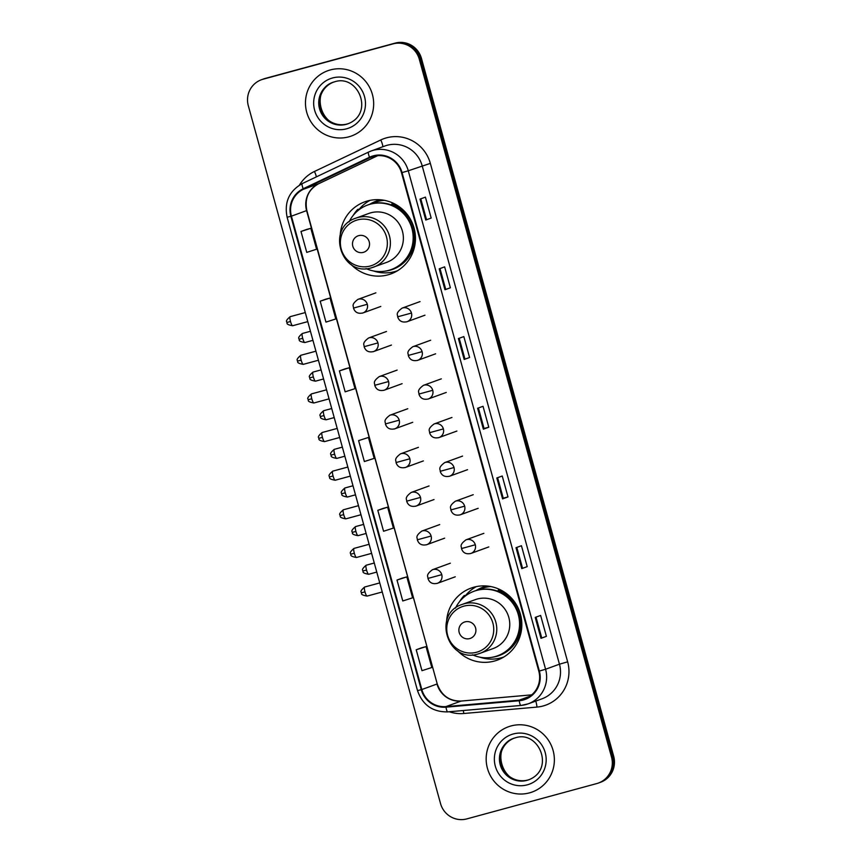 <?xml version="1.0" encoding="UTF-8"?>
<svg xmlns="http://www.w3.org/2000/svg" width="862" height="862" viewBox="0 0 862 862"><rect width="100%" height="100%" fill="white"/><g stroke="black" fill="none" stroke-linecap="round" stroke-linejoin="round"><path stroke-width="1.29" d="M457.42 650.648A38.327 37.562 -110 0 0 494.368 661.057A38.327 37.562 -110 0 0 497.309 660.13A38.327 37.562 -110 0 0 519.991 612.753A38.327 37.562 -110 0 0 474.014 587.162A38.327 37.562 -110 0 0 471.083 588.089A38.327 37.562 -110 0 0 446.624 620.996M476.363 586.602A38.327 37.562 -110 0 0 466.051 594.92M498.645 658.417A38.327 37.562 -110 0 0 502.309 657.868M351.039 264.429A38.327 37.562 -110 0 0 387.986 274.838A38.327 37.562 -110 0 0 390.917 273.911A38.327 37.562 -110 0 0 413.609 226.523A38.327 37.562 -110 0 0 367.632 200.943A38.327 37.562 -110 0 0 364.691 201.87A38.327 37.562 -110 0 0 340.242 234.776M369.981 200.383A38.327 37.562 -110 0 0 359.669 208.701M392.264 272.198A38.327 37.562 -110 0 0 395.927 271.649M369.679 204.326A35.073 34.372 70 0 1 376.101 201.18A35.073 34.372 70 0 1 378.795 200.329A35.073 34.372 70 0 1 380.918 199.822M378.58 200.383A35.073 34.372 -110 0 0 374.679 202.473M476.061 590.545A35.073 34.372 70 0 1 482.494 587.399A35.073 34.372 70 0 1 485.177 586.548A35.073 34.372 70 0 1 487.299 586.041M484.961 586.613A35.073 34.372 -110 0 0 481.061 588.703M598.422 783.041L600.588 782.254A21.701 21.259 -110 0 0 613.69 756.286L421.464 58.433A21.701 21.259 -110 0 0 395.195 43.1L265.237 78.431A21.701 21.259 -110 0 0 263.578 78.959L262.49 79.358A21.701 21.259 -110 0 1 264.149 78.83A21.701 21.259 -110 0 0 262.49 79.358L261.412 79.746A21.701 21.259 -110 0 0 248.31 105.714L440.536 803.567A21.701 21.259 -110 0 0 466.805 818.9L596.763 783.569A21.701 21.259 -110 0 0 611.524 757.073L419.298 59.23A21.701 21.259 -110 0 0 393.018 43.887L263.072 79.218A21.701 21.259 -110 0 0 261.412 79.746M393.018 43.887L264.149 78.83L394.106 43.499A21.701 21.259 -110 0 1 420.387 58.831A21.701 21.259 -110 0 0 394.106 43.499L395.195 43.1M611.524 757.073L612.602 756.674L420.387 58.831L612.602 756.674A21.701 21.259 -110 0 1 599.51 782.642A21.701 21.259 -110 0 0 612.602 756.674L613.69 756.286M330.351 69.919A34.717 34.017 -110 0 0 327.689 70.77A34.717 34.017 -110 0 0 307.141 113.676A34.717 34.017 -110 0 0 348.787 136.843A34.717 34.017 -110 0 0 351.448 136.002A34.717 34.017 -110 0 0 371.996 93.096A34.717 34.017 -110 0 0 330.351 69.919A34.717 34.017 -110 0 0 327.689 70.77A34.717 34.017 -110 0 0 307.141 113.676A34.717 34.017 -110 0 0 348.787 136.843A34.717 34.017 -110 0 0 351.448 136.002A34.717 34.017 -110 0 0 371.996 93.096A34.717 34.017 -110 0 0 330.351 69.919M511.047 725.944A34.717 34.017 -110 0 0 508.386 726.785A34.717 34.017 -110 0 0 487.838 769.691A34.717 34.017 -110 0 0 529.483 792.868A34.717 34.017 -110 0 0 532.145 792.027A34.717 34.017 -110 0 0 552.693 749.11A34.717 34.017 -110 0 0 511.047 725.944A34.717 34.017 -110 0 0 508.386 726.785A34.717 34.017 -110 0 0 487.838 769.691A34.717 34.017 -110 0 0 529.483 792.868A34.717 34.017 -110 0 0 532.145 792.027A34.717 34.017 -110 0 0 552.693 749.11A34.717 34.017 -110 0 0 511.047 725.944M373.472 156.388A23.145 22.681 70 0 1 401.509 172.745L538.804 671.207A23.145 22.681 70 0 1 519.172 700.159L445.956 706.592A23.145 22.681 70 0 1 421.82 689.535L291.421 216.157A23.145 22.681 70 0 1 303.456 189.263L369.766 157.757A23.145 22.681 70 0 1 373.472 156.388M373.321 155.828A23.727 23.242 -110 0 0 369.518 157.24L303.208 188.746A23.727 23.242 -110 0 0 290.871 216.308L421.27 689.686A23.727 23.242 -110 0 0 446.01 707.163L519.226 700.741A23.727 23.242 -110 0 0 539.353 671.056L402.058 172.594A23.727 23.242 -110 0 0 373.321 155.828M546.4 636.35L540.98 638.322L546.4 636.35L540.636 615.436L535.216 617.407L540.98 638.322M527.199 566.636L521.779 568.608L527.199 566.636L521.435 545.721L516.015 547.693L521.779 568.608M497.6 477.688L503.246 498.214L502.578 498.893L507.998 496.921L502.234 476.007L496.814 477.979L502.578 498.893M503.246 498.204L507.998 496.921M431.183 218.054L425.763 220.036L431.183 218.054L425.419 197.139L419.999 199.111L425.763 220.036M450.384 287.768L444.964 289.751L450.384 287.768L444.63 266.854L439.211 268.836L444.964 289.751M469.585 357.493L464.165 359.465L469.585 357.493L463.831 336.579L458.412 338.55L464.165 359.465M478.399 407.974L484.045 428.5L483.377 429.179L488.786 427.207L483.032 406.293L477.613 408.265L483.377 429.179M484.045 428.489L488.786 427.207M402.425 578.079L397.005 580.051L402.769 600.965L412.607 597.808L406.842 576.893L402.371 578.1M421.626 647.793L416.206 649.765L421.971 670.679L431.808 667.522L426.043 646.608L421.572 647.815M344.822 368.936L339.402 370.908L345.156 391.822L354.993 388.665L349.239 367.751L344.768 368.947M325.62 299.222L320.201 301.194L325.955 322.108L335.792 318.951L330.027 298.036L325.567 299.233M306.419 229.507L300.989 231.469L306.753 252.383L316.591 249.237L310.826 228.322L306.355 229.518M383.224 508.364L377.804 510.336L383.568 531.251L393.406 528.094L387.641 507.179L383.17 508.386M358.603 440.622L364.367 461.536L374.194 458.379L368.44 437.465L358.603 440.622L368.44 437.465M464.844 358.775L459.198 338.26M445.643 289.061L439.986 268.545M426.442 219.347L420.785 198.831M522.458 567.929L516.801 547.402M541.659 637.643L536.002 617.117M339.402 370.908L349.239 367.751M320.201 301.194L330.027 298.036M300.989 231.469L310.826 228.322M377.804 510.336L387.641 507.179M397.005 580.051L406.842 576.893M416.206 649.765L426.043 646.608M363.311 252.372A8.674 8.501 -110 0 0 369.216 241.769A8.674 8.501 -110 0 0 358.7 235.638A8.674 8.501 -110 0 0 352.806 246.241A8.674 8.501 -110 0 0 363.311 252.372M371.716 267.726L386.715 262.35A26.032 25.515 -110 0 0 402.123 230.176A26.032 25.515 -110 0 0 368.904 213.42L355.909 218.151C325.502 227.471 341.492 277.639 371.716 267.726A26.032 25.515 -110 0 0 389.139 234.895A26.032 25.515 -110 0 0 355.909 218.151M366.07 268.588A34.351 33.661 -110 0 0 388.557 270.409A34.351 33.661 -110 0 0 391.186 269.58A34.351 33.661 -110 0 0 411.519 227.115A34.351 33.661 -110 0 0 370.315 204.186A34.351 33.661 -110 0 0 367.686 205.016A34.351 33.661 -110 0 0 349.078 221.922M391.186 269.58L391.725 269.375A34.351 33.661 -110 0 0 412.068 226.921A34.351 33.661 -110 0 0 370.854 203.982A34.351 33.661 -110 0 0 368.225 204.822L367.686 205.016M384.42 200.329A34.351 33.661 -110 0 0 377.901 201.417A34.351 33.661 -110 0 0 375.272 202.258A34.351 33.661 -110 0 0 371.824 203.734M381.726 199.909A34.351 33.661 -110 0 0 381.23 200.081L375.272 202.258M397.501 270.743A37.605 36.85 70 0 1 394.699 271.627A37.605 36.85 70 0 1 373.397 270.937M353.183 215.414A37.605 36.85 70 0 1 357.719 209.412L359.993 209.024M392.522 202.882L391.801 204.1A34.674 33.984 -110 0 1 414.848 240.487A34.674 33.984 -110 0 1 385.486 271.088M355.877 212.451L357.719 209.412M469.693 638.591A8.674 8.501 -110 0 0 475.598 627.999A8.674 8.501 -110 0 0 465.092 621.858A8.674 8.501 -110 0 0 459.187 632.46A8.674 8.501 -110 0 0 469.693 638.591M478.119 653.935A26.032 25.515 -110 0 0 480.112 653.299L493.096 648.58A26.032 25.515 -110 0 0 508.515 616.395A26.032 25.515 -110 0 0 475.285 599.65L462.301 604.381C431.894 613.701 447.884 663.859 478.098 653.946L480.112 653.299A26.032 25.515 -110 0 0 495.521 621.125A26.032 25.515 -110 0 0 462.301 604.381M472.462 654.808A34.351 33.661 -110 0 0 494.939 656.639A34.351 33.661 -110 0 0 497.568 655.799A34.351 33.661 -110 0 0 517.9 613.335A34.351 33.661 -110 0 0 476.697 590.405A34.351 33.661 -110 0 0 474.068 591.235A34.351 33.661 -110 0 0 455.47 608.141M497.568 655.799L498.117 655.605A34.351 33.661 -110 0 0 518.45 613.141A34.351 33.661 -110 0 0 477.236 590.211A34.351 33.661 -110 0 0 474.606 591.041L474.068 591.235M490.801 586.559A34.351 33.661 -110 0 0 484.282 587.647A34.351 33.661 -110 0 0 481.653 588.477A34.351 33.661 -110 0 0 478.205 589.964M488.107 586.128A34.351 33.661 -110 0 0 487.612 586.311L481.653 588.477M503.882 656.963A37.605 36.85 70 0 1 501.091 657.846A37.605 36.85 70 0 1 479.778 657.156M459.565 601.644A37.605 36.85 70 0 1 464.101 595.631L466.374 595.254M498.904 589.112L498.182 590.33A34.674 33.984 -110 0 1 521.23 626.706A34.674 33.984 -110 0 1 491.868 657.318M462.258 598.67L464.101 595.631M265.237 78.431L263.072 79.218M421.464 58.433L419.298 59.23M299.437 185.114A36.161 35.439 70 0 1 314.447 171.473L380.756 139.967A36.161 35.439 70 0 1 430.343 163.381L567.649 661.844L559.449 664.193L422.154 165.73A28.931 28.349 -110 0 0 387.113 145.29A28.931 28.349 -110 0 0 384.894 145.99L371.026 151.044A28.931 28.349 70 0 1 373.235 150.333A28.931 28.349 70 0 1 408.276 170.784L402.058 172.594M567.649 661.844A36.161 35.439 70 0 1 543.049 706A36.161 35.439 70 0 1 536.961 707.088L463.745 713.51A36.161 35.439 70 0 1 449.296 711.753M541.993 698.823A28.931 28.349 -110 0 0 559.449 664.193L545.581 669.246A28.931 28.349 70 0 1 528.115 703.866A28.931 28.349 70 0 1 521.036 705.439A7.23 1.39 85 0 1 520.96 705.461L528.115 703.866L541.993 698.823M368.58 152.068L302.271 183.574A7.23 1.433 64.6 0 0 302.271 183.574L368.559 152.078A7.23 1.433 64.6 0 1 368.602 152.057A28.931 28.349 70 0 1 371.026 151.044L368.58 152.068A7.23 1.433 64.6 0 0 369.518 157.24M303.208 188.746A7.23 1.433 64.6 0 1 302.271 183.574C289.158 191.019 284.104 202.236 287.121 217.224L290.871 216.308M421.27 689.686L417.51 690.613C422.585 705.019 432.67 712.109 447.744 711.883A7.23 1.39 85 0 0 447.82 711.872L520.885 705.45M446.01 707.163A7.23 1.39 85 0 0 447.744 711.883L520.96 705.461A7.23 1.39 85 0 1 519.226 700.741M539.353 671.056L545.581 669.246L408.276 170.784L430.343 163.381M314.447 171.473A7.23 1.433 -115.4 0 1 316.365 176.872M380.756 139.967A7.23 1.433 -115.4 0 1 382.674 146.799M463.325 710.514A7.23 1.39 -95 0 1 463.745 713.51M535.679 701.118A7.23 1.39 -95 0 1 536.961 707.088M421.82 689.535L436.991 684.019A23.145 22.681 -110 0 0 461.127 701.065L531.735 694.869M445.956 706.592L461.127 701.065A13.016 2.511 -95 0 1 461.256 701.043A13.016 2.511 -95 0 1 461.385 701.043M519.172 700.159L529.99 696.227M369.766 157.757L373.699 156.324M303.456 189.263L318.628 183.746A23.145 22.681 -110 0 0 306.592 210.63L437.228 683.911C441.43 695.569 449.436 701.28 461.256 701.043L531.757 694.847M318.714 183.703A13.016 2.586 -115.4 0 1 318.671 183.725L377.728 155.666L318.628 183.746A13.016 2.586 -115.4 0 0 318.671 183.725C308.424 189.457 304.48 198.389 306.84 210.522L437.228 683.911M291.421 216.157L306.84 210.522M483.474 429.136L477.72 408.222M464.273 359.411L458.519 338.507M445.072 289.697L439.308 268.793M425.871 219.982L420.106 199.079M502.675 498.85L496.921 477.936M521.887 568.564L516.122 547.65M541.088 638.279L535.324 617.364M333.314 82.213A22.046 21.604 -110 0 0 320.815 109.528A22.046 21.604 -110 0 0 348.388 123.622M334.531 81.836A22.046 21.604 -110 0 0 319.791 109.625A22.046 21.604 -110 0 0 347.925 123.805C374.787 113.687 358.193 73.69 334.51 81.847L332.84 82.375M346.567 128.815A26.388 25.849 -110 0 0 364.518 96.598A26.388 25.849 -110 0 0 332.56 77.957A26.388 25.849 -110 0 0 314.619 110.164A26.388 25.849 -110 0 0 346.567 128.815M370.218 266.024A23.92 23.436 -110 0 0 386.478 236.813A23.92 23.436 -110 0 0 357.514 219.907A23.92 23.436 -110 0 0 341.244 249.118A23.92 23.436 -110 0 0 370.218 266.024M476.6 652.243A23.92 23.436 -110 0 0 492.87 623.043A23.92 23.436 -110 0 0 463.896 606.137A23.92 23.436 -110 0 0 447.626 635.337A23.92 23.436 -110 0 0 476.6 652.243M514.011 738.228A22.046 21.604 -110 0 0 501.512 765.542A22.046 21.604 -110 0 0 529.096 779.647M515.228 737.861A22.046 21.604 -110 0 0 500.488 765.639A22.046 21.604 -110 0 0 528.621 779.819C555.484 769.712 538.89 729.715 515.207 737.861L513.536 738.4M527.275 784.84A26.388 25.849 -110 0 0 545.215 752.623A26.388 25.849 -110 0 0 513.256 733.971A26.388 25.849 -110 0 0 495.316 766.189A26.388 25.849 -110 0 0 527.275 784.84M411.465 313.046A7.23 7.09 -110 0 0 402.145 308.111C394.677 313.682 398.104 315.115 397.651 316.817L411.465 313.046A7.23 7.09 -110 0 1 407.101 321.698C402.252 322.776 399.095 321.16 397.651 316.817M302.713 338.335A4.698 0.937 -105.2 0 1 302.357 333.475C295.882 339.014 300.084 338.518 299.06 339.262L302.713 338.335A4.698 0.937 -105.2 0 0 304.825 342.548L312.938 340.339M299.146 339.219L299.06 339.262C300.31 339.348 296.431 341.05 304.825 342.548M406.541 321.871A7.23 7.09 -110 0 0 407.101 321.698L424.977 315.19M422.1 351.664A7.23 7.09 -110 0 0 412.79 346.729C405.323 352.299 408.75 353.732 408.286 355.446L422.1 351.664A7.23 7.09 -110 0 1 417.736 360.316C412.887 361.404 409.741 359.777 408.286 355.446M313.359 376.953A4.698 0.937 -105.2 0 1 313.003 372.093C306.516 377.642 310.719 377.147 309.706 377.879L313.359 376.953A4.698 0.937 -105.2 0 0 315.47 381.166L323.573 378.968M309.792 377.847L309.706 377.879C310.945 377.965 307.066 379.679 315.47 381.166M417.176 360.499A7.23 7.09 -110 0 0 417.736 360.316L435.622 353.808M432.735 390.292A7.23 7.09 -110 0 0 423.425 385.346C415.958 390.917 419.385 392.35 418.921 394.063L432.735 390.292A7.23 7.09 -110 0 1 428.371 398.944C423.522 400.022 420.376 398.395 418.921 394.063M323.993 415.581A4.698 0.937 -105.2 0 1 323.638 410.721C317.151 416.26 321.354 415.764 320.341 416.508L323.993 415.581A4.698 0.937 -105.2 0 0 326.105 419.794L334.219 417.585M320.427 416.465L320.341 416.508C321.58 416.594 317.712 418.296 326.105 419.794M427.821 399.117A7.23 7.09 -110 0 0 428.371 398.944L446.257 392.436M443.38 428.91A7.23 7.09 -110 0 0 434.06 423.975C426.593 429.545 430.019 430.978 429.567 432.692L443.38 428.91A7.23 7.09 -110 0 1 439.006 437.562C434.168 438.65 431.011 437.023 429.567 432.692M334.628 454.199A4.698 0.937 -105.2 0 1 334.273 449.339C327.797 454.888 331.999 454.393 330.976 455.125L334.628 454.199A4.698 0.937 -105.2 0 0 336.74 458.412L344.854 456.213M331.062 455.093L330.976 455.125C332.226 455.211 328.347 456.925 336.74 458.412M438.456 437.745A7.23 7.09 -110 0 0 439.006 437.562L456.892 431.054M454.015 467.527A7.23 7.09 -110 0 0 444.706 462.592C437.239 468.163 440.665 469.596 440.202 471.309L454.015 467.527A7.23 7.09 -110 0 1 449.652 476.19C444.803 477.268 441.656 475.641 440.202 471.309M345.263 492.827A4.698 0.937 -105.2 0 1 344.919 487.967C338.432 493.506 342.634 493.01 341.621 493.754L345.263 492.827A4.698 0.937 -105.2 0 0 347.386 497.04L355.489 494.831M341.708 493.71L341.621 493.754C342.86 493.829 338.981 495.542 347.386 497.04M449.091 476.363A7.23 7.09 -110 0 0 449.652 476.19L467.538 469.671M464.65 506.156A7.23 7.09 -110 0 0 455.341 501.221C447.874 506.791 451.3 508.224 450.837 509.938L464.65 506.156A7.23 7.09 -110 0 1 460.286 514.808C455.438 515.896 452.291 514.269 450.837 509.938M355.909 531.445A4.698 0.937 -105.2 0 1 355.553 526.585C349.067 532.123 353.269 531.638 352.256 532.371L355.909 531.445A4.698 0.937 -105.2 0 0 358.021 535.658L366.135 533.459M352.342 532.328L352.256 532.371C353.495 532.457 349.627 534.171 358.021 535.658M459.737 514.98A7.23 7.09 -110 0 0 460.286 514.808L478.173 508.3M475.296 544.773A7.23 7.09 -110 0 0 465.976 539.838C458.509 545.409 461.935 546.842 461.482 548.555L475.296 544.773A7.23 7.09 -110 0 1 470.921 553.436C466.083 554.514 462.926 552.887 461.482 548.555M366.544 570.062A4.698 0.937 -105.2 0 1 366.188 565.213C359.713 570.752 363.915 570.256 362.891 570.989L366.544 570.062A4.698 0.937 -105.2 0 0 368.656 574.286L376.769 572.077M362.977 570.956L362.891 570.989C364.141 571.075 360.262 572.788 368.656 574.286M470.372 553.609A7.23 7.09 -110 0 0 470.921 553.436L488.808 546.917M290.516 321.526A4.698 0.937 -105.2 0 1 290.16 316.666C283.673 322.216 287.876 321.72 286.863 322.453L290.516 321.526A4.698 0.937 -105.2 0 0 292.627 325.739L307.777 321.623M286.949 322.42L286.863 322.453C288.102 322.539 284.234 324.252 292.627 325.739M367.298 304.297A7.23 7.09 -110 0 0 357.978 299.362C350.511 304.932 353.937 306.366 353.485 308.079L367.298 304.297A7.23 7.09 -110 0 1 362.924 312.949C358.075 314.037 354.928 312.41 353.485 308.079M362.374 313.121A7.23 7.09 -110 0 0 362.924 312.949L380.81 306.441M301.15 360.154A4.698 0.937 -105.2 0 1 300.795 355.295C294.319 360.833 298.521 360.338 297.498 361.081L301.15 360.154A4.698 0.937 -105.2 0 0 303.262 364.367L318.423 360.241M297.584 361.038L297.498 361.081C298.748 361.167 294.869 362.87 303.262 364.367M377.933 342.914A7.23 7.09 -110 0 0 368.613 337.979C361.156 343.55 364.583 344.983 364.12 346.696L377.933 342.914A7.23 7.09 -110 0 1 373.569 351.567C368.72 352.655 365.574 351.028 364.12 346.696M373.009 351.75A7.23 7.09 -110 0 0 373.569 351.567L391.445 345.059M311.785 398.772A4.698 0.937 -105.2 0 1 311.441 393.912C304.954 399.451 309.156 398.966 308.143 399.699L311.785 398.772A4.698 0.937 -105.2 0 0 313.908 402.985L329.058 398.869M308.23 399.656L308.143 399.699C309.383 399.785 305.504 401.498 313.908 402.985M388.568 381.543A7.23 7.09 -110 0 0 379.258 376.597C371.791 382.178 375.218 383.601 374.754 385.314L388.568 381.543A7.23 7.09 -110 0 1 384.204 390.195C379.355 391.273 376.209 389.656 374.754 385.314M383.655 390.367A7.23 7.09 -110 0 0 384.204 390.195L402.091 383.687M322.431 437.39A4.698 0.937 -105.2 0 1 322.076 432.541C315.589 438.079 319.791 437.584 318.778 438.327L322.431 437.39A4.698 0.937 -105.2 0 0 324.543 441.613L339.693 437.487M318.865 438.284L318.778 438.327C320.017 438.402 316.149 440.116 324.543 441.613M399.203 420.16A7.23 7.09 -110 0 0 389.893 415.225C382.426 420.796 385.853 422.229 385.4 423.942L399.203 420.16A7.23 7.09 -110 0 1 394.839 428.813C389.99 429.901 386.844 428.274 385.4 423.942M394.29 428.996A7.23 7.09 -110 0 0 394.839 428.813L412.726 422.305M333.066 476.018A4.698 0.937 -105.2 0 1 332.71 471.158C326.235 476.697 330.437 476.201 329.413 476.945L333.066 476.018A4.698 0.937 -105.2 0 0 335.178 480.231L350.338 476.115M329.499 476.901L329.413 476.945C330.663 477.031 326.784 478.733 335.178 480.231M409.849 458.778A7.23 7.09 -110 0 0 400.528 453.843C393.072 459.414 396.498 460.847 396.035 462.56L409.849 458.778A7.23 7.09 -110 0 1 405.485 467.441C400.636 468.519 397.479 466.892 396.035 462.56M404.924 467.613A7.23 7.09 -110 0 0 405.485 467.441L423.361 460.922M343.701 514.636A4.698 0.937 -105.2 0 1 343.356 509.787C336.87 515.325 341.072 514.829 340.048 515.562L343.701 514.636A4.698 0.937 -105.2 0 0 345.824 518.859L360.973 514.733M340.134 515.53L340.048 515.562C341.298 515.648 337.419 517.362 345.824 518.859M420.484 497.406A7.23 7.09 -110 0 0 411.174 492.471C403.707 498.042 407.133 499.475 406.67 501.188L420.484 497.406A7.23 7.09 -110 0 1 416.12 506.059C411.271 507.147 408.125 505.52 406.67 501.188M415.57 506.231A7.23 7.09 -110 0 0 416.12 506.059L434.006 499.551M354.347 553.264A4.698 0.937 -105.2 0 1 353.991 548.404C347.505 553.943 351.707 553.447 350.694 554.191L354.347 553.264A4.698 0.937 -105.2 0 0 356.459 557.477L371.608 553.361M350.78 554.147L350.694 554.191C351.933 554.277 348.065 555.979 356.459 557.477M431.119 536.024A7.23 7.09 -110 0 0 421.809 531.089C414.342 536.66 417.768 538.093 417.316 539.806L431.119 536.024A7.23 7.09 -110 0 1 426.755 544.687C421.906 545.765 418.76 544.137 417.316 539.806M426.205 544.859A7.23 7.09 -110 0 0 426.755 544.687L444.641 538.168M364.982 591.882A4.698 0.937 -105.2 0 1 364.626 587.022C358.15 592.571 362.352 592.075 361.329 592.808L364.982 591.882A4.698 0.937 -105.2 0 0 367.093 596.095L382.254 591.978M361.415 592.776L361.329 592.808C362.579 592.894 358.7 594.608 367.093 596.095M441.764 574.652A7.23 7.09 -110 0 0 432.444 569.717C424.988 575.288 428.403 576.721 427.951 578.434L441.764 574.652A7.23 7.09 -110 0 1 437.4 583.305C432.552 584.393 429.395 582.766 427.951 578.434M436.84 583.477A7.23 7.09 -110 0 0 437.4 583.305L455.276 576.797M287.121 217.224L417.51 690.613M348.873 123.46L347.192 123.988C321.925 132.446 308.284 89.67 333.788 82.03M529.57 779.474L527.889 780.013C502.621 788.461 488.98 745.684 514.485 738.055M420.031 301.592L402.145 308.111M302.357 333.475L310.439 331.277M430.666 340.221L412.79 346.729M313.003 372.093L321.084 369.906M441.312 378.838L423.425 385.346M323.638 410.721L331.719 408.523M451.947 417.467L434.06 423.975M334.273 449.339L342.354 447.141M462.582 456.084L444.706 462.592M344.919 487.967L353 485.769M473.227 494.702L455.341 501.221M355.553 526.585L363.635 524.387M483.862 533.33L465.976 539.838M366.188 565.213L374.27 563.015M290.16 316.666L305.288 312.561M375.864 292.843L357.978 299.362M300.795 355.295L315.923 351.179M386.499 331.471L368.613 337.979M311.441 393.912L326.558 389.807M397.145 370.089L379.258 376.597M322.076 432.541L337.204 428.425M407.78 408.717L389.893 415.225M332.71 471.158L347.839 467.042M418.415 447.335L400.528 453.843M343.356 509.787L358.473 505.671M429.05 485.952L411.174 492.471M353.991 548.404L369.119 544.288M439.695 524.581L421.809 531.089M364.626 587.022L379.754 582.917M450.33 563.198L432.444 569.717"/></g></svg>
